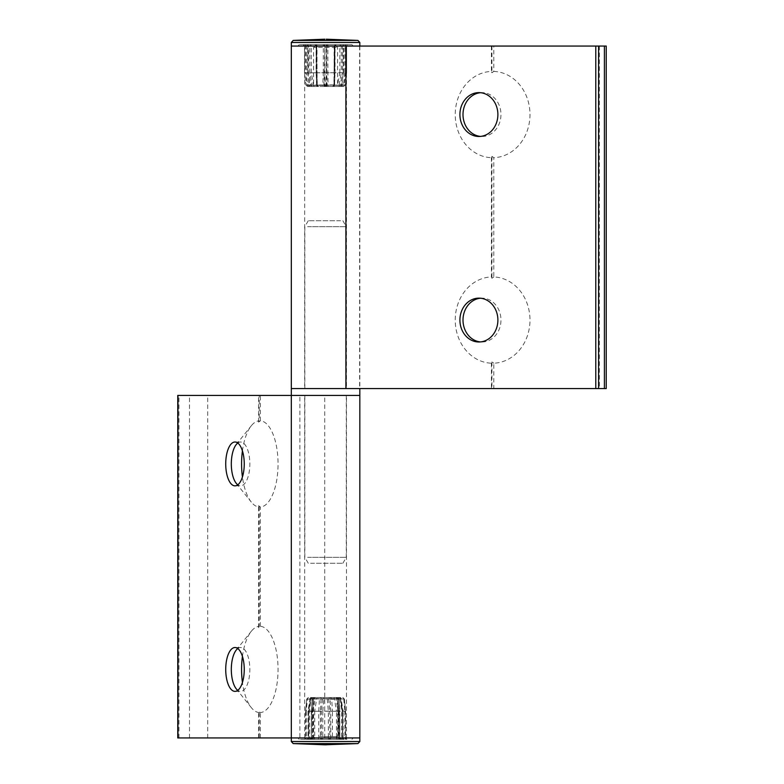 <?xml version="1.0" encoding="UTF-8"?>
<svg xmlns="http://www.w3.org/2000/svg" width="784" height="784" viewBox="0 0 784 784"><rect width="100%" height="100%" fill="white"/><g stroke="black" fill="none" stroke-linecap="round" stroke-linejoin="round"><path stroke-width="0.59" stroke-dasharray="3.92 2.94" d="M606.238 46.05L493.793 46.05L493.793 71.422A158.544 153.145 90 0 0 491.921 72.765A158.544 41.033 -90 0 0 491.421 71.422A43.159 37.377 90 0 0 455.23 114.552A43.159 37.377 90 0 0 491.421 157.692A158.544 41.033 -90 0 0 491.921 156.339A158.544 153.145 90 0 0 493.793 157.692L493.793 276.938A43.159 37.377 90 0 1 529.984 320.068A43.159 37.377 90 0 1 493.793 363.208L493.793 388.57L345.911 388.57M493.793 71.422A43.159 37.377 90 0 1 529.984 114.552A43.159 37.377 90 0 1 493.793 157.692M480.445 92.708A21.923 18.983 90 0 1 481.984 92.63A21.923 18.983 90 0 1 500.966 114.552A21.923 18.983 90 0 1 481.984 136.475A21.923 18.983 90 0 1 480.445 136.406M478.906 136.475L481.984 136.475M493.793 276.938A158.544 153.145 90 0 0 491.921 278.281A158.544 41.033 -90 0 0 491.421 276.938A43.159 37.377 90 0 0 455.23 320.068A43.159 37.377 90 0 0 491.421 363.208A158.544 41.033 -90 0 0 491.921 361.855A158.544 153.145 90 0 0 493.793 363.208M480.445 298.224A21.923 18.983 90 0 1 481.984 298.145A21.923 18.983 90 0 1 500.966 320.068A21.923 18.983 90 0 1 481.984 341.991A21.923 18.983 90 0 1 480.445 341.922M478.906 341.991L481.984 341.991M343.666 388.57L304.672 388.57L343.666 388.57M343.666 46.05L304.672 46.05L343.666 46.05M493.793 46.05L345.911 46.05M359.611 46.05L359.611 388.57M491.921 46.05L491.921 72.765M491.421 46.05L491.421 71.422M606.238 388.57L493.793 388.57M491.421 157.692L491.421 276.938M491.421 363.208L491.421 388.57M491.921 156.339L491.921 278.281M491.921 361.855L491.921 388.57M177.762 737.95L259.239 737.95L259.239 712.578A158.544 54.223 -90 0 1 258.573 711.235A158.544 148.989 -90 0 0 260.396 712.578A43.159 18.238 90 0 0 278.055 669.448A43.159 18.238 90 0 0 260.396 626.308A158.544 148.989 -90 0 0 258.573 627.661A158.544 54.223 -90 0 1 259.239 626.308L259.239 507.062A43.159 18.238 90 0 1 251.311 502.113A43.159 18.238 90 0 1 242.432 476.966M259.239 712.578A43.159 18.238 90 0 1 251.311 707.619A43.159 18.238 90 0 1 242.432 682.482M242.432 656.404A43.159 18.238 90 0 1 251.311 631.267A43.159 18.238 90 0 1 259.239 626.308M237.777 648.544A21.923 9.261 90 0 1 240.57 647.525A21.923 9.261 90 0 1 249.841 669.448A21.923 9.261 90 0 1 240.57 691.37A21.923 9.261 90 0 1 237.777 690.341M234.984 647.525L240.57 647.525M259.239 507.062A158.544 54.223 -90 0 1 258.573 505.719A158.544 148.989 -90 0 0 260.396 507.062A43.159 18.238 90 0 0 278.055 463.932A43.159 18.238 90 0 0 260.396 420.792A158.544 148.989 -90 0 0 258.573 422.145A158.544 54.223 -90 0 1 259.239 420.792L259.239 395.43L258.573 395.43L359.827 395.43L291.315 395.43M242.432 450.888A43.159 18.238 90 0 1 251.311 425.751A43.159 18.238 90 0 1 259.239 420.792M237.777 443.029A21.923 9.261 90 0 1 240.57 442.009A21.923 9.261 90 0 1 249.841 463.932A21.923 9.261 90 0 1 240.57 485.855A21.923 9.261 90 0 1 237.777 484.835M234.984 442.009L240.57 442.009M316.736 395.43L346.469 395.43L316.736 395.43M316.736 737.95L346.469 737.95L316.736 737.95M259.239 737.95L359.827 737.95L291.315 737.95L299.89 737.95L299.89 395.43M324.723 737.95L324.723 395.43M258.573 737.95L258.573 711.235M260.396 737.95L260.396 712.578M177.762 395.43L259.239 395.43M260.396 626.308L260.396 507.062M260.396 420.792L260.396 395.43M258.573 627.661L258.573 505.719M299.89 737.95L291.315 737.95M258.573 422.145L258.573 395.43M307.622 226.674L346.293 226.674L307.622 226.674M340.55 220.735L308.269 220.735L340.55 220.735M307.622 557.326L346.293 557.326L307.622 557.326M310.591 563.265L342.873 563.265L310.591 563.265M307.622 395.43L346.293 395.43L307.622 395.43M307.622 388.57L346.293 388.57L307.622 388.57M318.902 697.535L338.933 697.535L318.902 697.535M320.274 737.95L336.189 737.95L320.274 737.95M339.413 737.95L297.822 737.95L339.413 737.95M338.727 739.322L299.194 739.322L338.727 739.322M343.764 699.21A42201.995 36573.61 90 0 1 344.891 711.304L345.499 711.235A30417.328 15495.505 -93.4 0 0 344.372 699.063L338.335 698.897A1.372 0.686 -90 0 1 339.021 697.535L340.334 699.063A30418.112 30376.57 169.8 0 1 341.481 711.235L341.481 737.95L345.499 737.95A1.372 1.294 -90 0 0 346.793 739.322L310.866 739.322A1.372 0.902 90 0 0 311.758 737.95L318.745 737.95L318.745 711.235L311.767 711.235A30418.112 281.75 92.9 0 1 312.404 699.063L312.297 698.897A1.372 1.186 90 0 1 313.482 697.535L340.442 697.535A1.372 0.686 -90 0 1 341.128 698.897L344.441 699.083L342.775 697.535A1.372 0.686 -90 0 1 343.461 698.897M344.891 711.304L344.891 737.95L342.451 737.95L342.451 711.215L340.383 698.671L339.129 697.535L336.316 697.535L337.659 697.535L338.737 699.063A30418.112 281.75 -92.9 0 1 339.374 711.235L339.384 737.95L332.396 737.95L332.396 711.235L339.668 711.304A42201.995 21056.574 90 0 0 339.021 699.21L337.502 698.897L338.659 711.108L343.137 711.108L341.128 698.897L340.393 698.662L342.471 711.235L342.696 737.95L338.796 737.95L338.796 711.235L337.561 698.662L341.128 698.897M330.76 711.304L332.396 711.235A30417.328 26127.711 95.8 0 0 331.73 699.063L331.132 697.535L329.79 697.535A1.372 1.186 -90 0 0 328.594 698.897L327.212 698.662L328.339 711.235L328.349 737.95L314.688 737.95L314.688 711.235L329.76 711.108L328.594 698.897L330.113 699.21A42201.995 21056.574 -90 0 1 330.76 711.304L330.76 737.95L329.76 737.95L329.76 711.108M338.845 698.897A1.372 1.186 90 0 0 337.659 697.535L331.132 697.535A1.372 1.186 -90 0 0 329.946 698.897M312.297 698.897L313.639 698.897L312.483 711.108L313.58 698.662L310.66 698.662L308.671 711.235L308.671 737.95L307.073 739.322L310.866 739.322M307.073 739.322L305.574 739.322A1.372 0.686 90 0 0 306.25 737.95L308.004 737.95L308.004 711.108L310.013 698.897A1.372 0.686 -90 0 1 310.699 697.535L308.367 697.535L306.701 699.083L308.367 697.535L312.12 697.535L310.807 699.063A30418.112 30376.57 -169.8 0 0 309.66 711.235L309.66 737.95L305.642 737.95L305.642 711.235L311.385 711.304A42201.995 36573.61 90 0 1 312.502 699.21L315.139 698.897L313.13 711.108L313.13 737.95L311.385 737.95L311.385 711.304M308.631 739.322A1.372 1.039 -90 0 0 309.66 737.95L311.385 737.95A1.372 0.686 90 0 0 312.061 739.322L305.574 739.322M312.061 739.322L346.793 739.322M345.568 739.322A1.372 0.686 90 0 1 344.891 737.95L345.577 737.95L345.499 711.235L339.756 711.304A42201.995 36573.61 -90 0 0 338.639 699.21M338.335 698.897L336.003 698.897L338.012 711.108L336.454 711.235L334.435 698.662L323.929 698.662L322.802 711.235L321.381 711.108L322.547 698.897A1.372 1.186 -90 0 0 321.352 697.535M336.454 711.235L322.802 711.235L322.792 737.95L336.454 737.95L336.454 711.235M321.028 699.21A42201.995 21056.574 90 0 0 320.382 711.304L318.745 711.235A30417.328 26127.711 -95.8 0 1 319.411 699.063L320.009 697.535A1.372 1.186 -90 0 1 321.195 698.897L312.404 699.063L313.482 697.535L314.825 697.535L312.11 697.535A1.372 0.686 -90 0 1 312.806 698.897M313.13 711.108L314.688 711.235L316.707 698.662L315.139 698.897A1.372 0.686 -90 0 0 314.462 697.535L317.51 697.535A1.372 0.813 -90 0 0 316.707 698.662L327.212 698.662L327.065 697.535L329.79 697.535M312.012 697.535L310.66 698.662L308.445 711.235L308.445 737.95L312.346 737.95A1.372 1.058 90 0 1 311.287 739.322A1.372 1.186 -90 0 0 312.483 737.95L312.483 711.108L308.004 711.108M314.462 697.535L312.12 697.535L310.758 698.671L308.69 711.225L308.69 737.95L308.004 737.95A1.372 0.686 90 0 1 307.318 739.322A1.372 1.352 -90 0 0 308.671 737.95L308.69 737.95A1.372 1.372 0 0 1 307.318 739.322M310.748 698.662L310.013 698.897L310.748 698.662A1.372 1.362 90 0 1 312.091 697.535L310.699 697.535M313.482 697.535L311.934 699.132L311.287 737.95L312.659 737.95L312.659 711.166L313.639 698.897A1.372 1.186 90 0 1 314.825 697.535L314.668 697.535A1.372 1.098 -90 0 0 313.58 698.662L315.197 697.535M340.393 698.662A1.372 1.362 90 0 0 339.051 697.535L340.442 697.535M338.796 711.235L338.482 737.95L338.482 711.166L337.502 698.897A1.372 1.186 90 0 0 336.316 697.535L336.473 697.535A1.372 1.098 -90 0 1 337.561 698.662L335.944 697.535M327.065 697.535L317.51 697.535M310.013 698.897L307.377 699.21A42201.995 36573.61 -90 0 0 306.25 711.304L305.642 711.235A30417.328 15495.505 93.4 0 1 306.769 699.063L312.502 699.21M333.631 697.535A1.372 0.813 -90 0 1 334.435 698.662L336.003 698.897A1.372 0.686 -90 0 1 336.679 697.535M321.195 698.897L323.929 698.662L324.076 697.535M330.113 699.21L339.021 699.21M309.915 739.322L311.287 737.95L311.473 711.304A42201.995 21056.574 -90 0 1 312.12 699.21M307.681 698.897A1.372 0.686 -90 0 1 308.367 697.535M307.377 699.21L306.701 699.083L305.564 711.245L305.642 737.95A1.372 1.294 -90 0 1 304.349 739.322M338.59 86.465L312.208 86.465L338.59 86.465M335.915 46.05L314.952 46.05L335.915 46.05M298.537 46.05L353.319 46.05L298.537 46.05M299.87 44.678L351.947 44.678L299.87 44.678M316.52 84.79A42201.995 9463.723 -90 0 1 316.226 72.696L317.01 72.765A30417.328 8597.119 86.9 0 1 317.285 84.937L326.614 85.103A1.372 1.333 90 0 1 325.272 86.465L325.174 84.937A30418.112 20467.28 -86 0 1 324.86 72.765L324.86 46.05L317.01 46.05A1.372 0.559 90 0 0 316.452 44.678L347.988 44.678A1.372 1.372 -90 0 0 346.626 46.05L344.813 46.05L344.813 72.765L346.626 72.765L345.558 72.696A42201.995 41127.199 90 0 1 344.294 84.79L343.647 86.465L318.539 86.465A1.372 1.333 90 0 1 317.206 85.103L316.599 85.103L317.285 84.937L317.932 86.465A1.372 1.333 90 0 1 316.599 85.103M307.544 72.892L307.544 46.05L305.584 46.05L305.27 44.678L315.344 44.678A1.372 0.755 90 0 1 316.099 46.05L316.716 46.05L317.236 85.162L318.608 86.465L307.495 86.465L305.789 84.937A30418.112 22447.841 85.6 0 1 304.515 72.765L304.515 46.05L306.328 46.05L306.328 72.765L304.515 72.765L305.584 72.696A42201.995 41127.199 -90 0 0 306.848 84.79L309.807 85.103L307.544 72.892L316.099 72.765L316.716 72.863L317.206 85.103L316.687 85.338L316.099 72.765L316.099 46.05L308.592 46.05L308.592 72.765L310.915 85.338L317.206 85.103M307.887 72.696L306.328 72.765A30417.328 29135.155 79.7 0 0 307.602 84.937L309.18 86.465L311.807 86.465L312.11 85.103L313.59 85.338L311.307 72.765L311.297 46.05L323.292 46.05L323.292 72.765L309.847 72.892L312.11 85.103L309.151 84.79A42201.995 41127.199 90 0 1 307.887 72.696L307.887 46.05L309.847 46.05L309.847 72.892M307.181 85.103L307.495 86.465L309.18 86.465L309.484 85.103M324.449 72.892L323.292 72.765L322.822 85.338L323.929 85.103L324.899 46.05A1.372 1.333 -90 0 0 323.567 44.678L347.998 44.678L346.626 46.05L345.558 46.05L345.558 72.696M323.567 44.678L305.27 44.678M316.226 72.696L316.677 46.05A1.372 1.333 -90 0 0 315.344 44.678L316.452 44.678M314.894 44.678A1.372 1.333 -90 0 1 316.226 46.05L317.01 46.05L317.01 72.765L326.242 72.696A42201.995 9463.723 90 0 0 326.536 84.79M326.614 85.103L337.551 85.338L339.835 72.765L327.859 72.765L328.075 86.465M341.991 84.79A42201.995 41127.199 -90 0 0 343.255 72.696L344.813 72.765A30417.328 29135.155 -79.7 0 1 343.539 84.937L341.961 86.465L341.991 84.79L345.352 84.937A30418.112 22447.841 -85.6 0 0 346.626 72.765L346.626 46.05L346.626 72.765L345.352 84.937L344.294 84.79M343.647 86.465L345.352 84.937L343.647 86.465L332.602 86.465L334.66 84.829L333.857 84.937L333.21 86.465L325.87 86.465L325.968 84.937A30418.112 20467.28 86 0 0 326.281 72.765L326.281 46.05L334.131 46.05L334.131 72.765L324.899 72.696A42201.995 9463.723 -90 0 1 324.605 84.79L323.929 85.103A1.372 1.333 90 0 0 325.262 86.465L323.067 86.465L322.822 85.338L313.59 85.338A1.372 1.098 90 0 0 314.678 86.465L311.807 86.465M343.96 85.103L341.334 85.103L343.598 72.892L342.549 72.765L340.227 85.338L334.454 85.338L335.042 72.765L334.425 72.863L333.935 85.103A1.372 1.333 90 0 1 332.602 86.465L333.906 85.152L334.425 46.05L334.464 72.892M342.539 72.765L335.042 72.765L335.042 46.05L342.549 46.05L342.549 72.765M325.262 86.465L325.87 86.465A1.372 1.333 90 0 1 324.527 85.103M314.678 86.465L323.067 86.465M333.651 86.465A1.372 0.813 -90 0 0 334.454 85.338L333.935 85.103L334.621 84.79A42201.995 9463.723 90 0 0 334.915 72.696L334.131 72.765A30417.328 8597.119 -86.9 0 0 333.857 84.937L324.605 84.79M343.255 72.696L343.255 46.05L341.295 46.05L340.981 44.678A1.372 1.147 -90 0 0 339.844 46.05L339.844 72.765L341.295 72.892L339.031 85.103L339.335 86.465M325.879 86.465A1.372 1.333 90 0 0 327.212 85.103L326.693 72.892L327.849 72.765L327.849 46.05L341.295 46.05L341.295 72.892M341.657 85.103L337.551 85.338A1.372 1.098 90 0 1 336.463 86.465M317.491 86.465A1.372 0.813 -90 0 1 316.687 85.338M314.952 46.05L313.58 47.422L337.561 47.422L313.58 47.422L313.58 85.103L337.561 85.103L313.58 85.103L312.208 86.465A1.372 1.343 -90 0 1 310.915 85.338L309.807 85.103L310.111 86.465M309.151 84.79L306.848 84.79M338.894 86.465A1.372 1.343 -90 0 0 340.227 85.338L341.334 85.103L341.02 86.465M334.454 85.338L333.935 85.103M334.543 85.103A1.372 1.333 90 0 1 333.21 86.465M334.621 84.79L334.944 46.05L334.131 46.05A1.372 0.559 90 0 1 334.69 44.678M599.388 46.05L599.388 388.57M207.711 737.95L207.711 395.43M178.948 737.95L178.948 395.43M189.503 737.95L189.503 395.43M331.554 698.897L313.58 698.897L331.554 698.897M319.588 736.578L337.561 736.578L319.588 736.578M318.304 739.322L318.745 737.95L321.381 737.95L321.381 711.108M293.216 743.585L357.925 743.585M359.827 741.527L291.315 741.527M320.382 711.304L320.382 737.95A1.372 1.186 90 0 0 321.567 739.322M310.288 739.322A1.372 1.186 -90 0 0 311.473 737.95L311.473 711.304M343.823 739.322A1.372 1.372 0 0 1 342.451 737.95A1.372 1.352 -90 0 0 343.823 739.322A1.372 0.686 90 0 1 343.137 737.95L343.137 711.108M338.012 711.108L338.012 737.95L339.756 737.95L339.756 711.304M339.844 739.322A1.372 1.372 0 0 1 338.482 737.95L338.796 737.95A1.372 1.058 90 0 0 339.844 739.322A1.372 1.186 -90 0 1 338.659 737.95L339.668 737.95L339.668 711.304M306.25 711.304L306.25 737.95L304.202 739.322M311.287 739.322A1.372 1.372 0 0 0 312.659 737.95L312.346 711.235M342.51 739.322A1.372 1.039 -90 0 1 341.481 737.95L339.756 737.95A1.372 0.686 90 0 1 339.08 739.322M338.012 737.95L336.454 737.95A1.372 0.872 90 0 0 337.326 739.322A1.372 0.686 90 0 0 338.012 737.95M322.792 737.95L321.381 737.95A1.372 1.186 90 0 0 322.577 739.322L322.792 737.95M340.276 739.322A1.372 0.902 90 0 1 339.384 737.95L339.668 737.95A1.372 1.186 -90 0 0 340.854 739.322M329.574 739.322A1.372 1.186 90 0 0 330.76 737.95L332.396 737.95L332.837 739.322M329.76 737.95A1.372 1.186 90 0 1 328.565 739.322L328.349 737.95L329.76 737.95M314.688 737.95A1.372 0.872 90 0 1 313.816 739.322A1.372 0.686 90 0 1 313.13 737.95L314.688 737.95M346.067 44.678A1.372 1.254 -90 0 0 344.813 46.05L343.255 46.05L342.951 44.678M357.925 40.415L293.216 40.415M291.315 42.473L359.827 42.473M343.598 72.892L343.598 46.05L345.558 46.05L345.871 44.678M315.344 44.678A1.372 1.372 0 0 1 316.716 46.05L316.677 72.892M326.693 72.892L326.693 46.05L326.242 72.696M307.495 86.465L305.789 84.937L304.515 72.765L304.515 46.05L305.584 46.05L305.584 72.696M334.915 72.696L334.464 46.05A1.372 1.333 -90 0 1 335.797 44.678A1.372 0.755 90 0 0 335.042 46.05L334.425 46.05A1.372 1.372 0 0 1 335.797 44.678M326.33 44.678L326.281 46.05L324.899 46.05L324.899 72.696M324.811 44.678L324.86 46.05L326.242 46.05A1.372 1.333 -90 0 1 327.575 44.678M326.693 46.05L327.849 46.05L328.026 44.678A1.372 1.333 -90 0 0 326.693 46.05M308.592 46.05A1.372 1.362 90 0 0 307.24 44.678L307.544 46.05L308.592 46.05M304.515 46.05A1.372 1.372 -90 0 0 303.143 44.678L304.515 46.05M343.598 46.05L342.549 46.05A1.372 1.362 90 0 1 343.902 44.678L343.598 46.05M308.19 44.678L307.887 46.05L306.328 46.05A1.372 1.254 -90 0 0 305.074 44.678M309.847 46.05L310.16 44.678A1.372 1.147 -90 0 1 311.297 46.05L309.847 46.05M336.248 44.678A1.372 1.333 -90 0 0 334.915 46.05L336.316 44.678M323.292 46.05L323.106 44.678A1.372 1.333 -90 0 1 324.449 46.05L323.292 46.05M478.906 92.63L481.984 92.63M478.906 298.145L481.984 298.145M304.672 46.05L304.672 388.57M346.469 46.05L346.469 388.57M359.827 46.05L359.827 388.57M236.249 688.832L251.311 707.619M236.249 650.054L251.311 631.267M234.984 691.37L240.57 691.37M236.249 483.326L251.311 502.113M236.249 444.538L251.311 425.751M234.984 485.855L240.57 485.855M346.469 737.95L346.469 395.43M304.672 737.95L304.672 395.43M308.269 220.735L304.849 226.674L304.849 388.57M342.873 220.735L346.293 226.674L346.293 388.57M342.873 563.265L346.293 557.326L346.293 395.43M308.269 563.265L304.849 557.326L304.849 395.43M314.952 737.95L313.58 736.578L313.58 698.897L312.208 697.535M336.189 737.95L337.561 736.578L337.561 698.897L338.933 697.535M297.822 737.95L299.194 739.322M353.319 737.95L351.947 739.322M339.129 697.535L340.481 698.662L342.696 711.235L342.696 737.95L344.068 739.322M342.775 697.535L344.441 699.083L345.577 711.245L345.577 737.95L346.94 739.322M337.659 697.535L339.198 699.132L339.854 737.95L341.216 739.322M336.189 46.05L337.561 47.422L337.561 85.103L338.933 86.465M353.319 46.05L351.947 44.678M297.822 46.05L299.194 44.678M317.932 86.465L316.481 84.829L316.197 46.05L314.825 44.678"/><path stroke-width="1.18" d="M480.445 136.406A21.923 18.983 90 0 1 463.001 114.552A21.923 18.983 90 0 1 480.445 92.708M478.906 136.475A21.923 18.983 90 0 1 459.914 114.552A21.923 18.983 90 0 1 478.906 92.63A21.923 18.983 90 0 1 497.889 114.552A21.923 18.983 90 0 1 478.906 136.475M480.445 341.922A21.923 18.983 90 0 1 463.001 320.068A21.923 18.983 90 0 1 480.445 298.224M478.906 341.991A21.923 18.983 90 0 1 459.914 320.068A21.923 18.983 90 0 1 478.906 298.145A21.923 18.983 90 0 1 497.889 320.068A21.923 18.983 90 0 1 478.906 341.991M604.405 46.05L291.315 46.05L345.911 46.05L345.911 388.57L606.238 388.57L606.238 46.05L604.405 46.05L604.405 388.57M291.315 741.527L359.827 741.527L357.925 743.585L293.216 743.585L291.315 741.527L291.315 737.95L359.827 737.95L291.315 737.95L291.315 395.43L359.827 395.43L291.315 395.43L291.315 388.57L345.911 388.57L291.315 388.57L291.315 42.473L359.827 42.473L359.827 46.05M242.432 682.482A43.159 18.238 90 0 1 242.432 656.404M237.777 690.341A21.923 9.261 90 0 1 236.249 688.832A21.923 9.261 90 0 1 231.309 669.448A21.923 9.261 90 0 1 236.249 650.054A21.923 9.261 90 0 1 237.777 648.544M234.984 647.525A21.923 9.261 90 0 1 244.245 669.448A21.923 9.261 90 0 1 234.984 691.37A21.923 9.261 90 0 1 225.723 669.448A21.923 9.261 90 0 1 234.984 647.525M242.432 476.966A43.159 18.238 90 0 1 242.432 450.888M237.777 484.835A21.923 9.261 90 0 1 236.249 483.326A21.923 9.261 90 0 1 231.309 463.932A21.923 9.261 90 0 1 236.249 444.538A21.923 9.261 90 0 1 237.777 443.029M234.984 442.009A21.923 9.261 90 0 1 244.245 463.932A21.923 9.261 90 0 1 234.984 485.855A21.923 9.261 90 0 1 225.723 463.932A21.923 9.261 90 0 1 234.984 442.009M291.315 737.95L177.762 737.95L177.762 395.43L291.315 395.43M595.781 46.05L595.781 388.57M598.584 46.05L598.584 388.57M177.948 737.95L177.948 395.43M291.315 42.473L293.216 40.415L357.925 40.415L359.827 42.473M359.827 741.527L359.827 388.57M293.216 743.585L324.86 744.8L357.925 743.585M324.86 744.8L326.281 744.8M324.88 39.2L293.216 40.415M357.925 40.415L326.281 39.2"/></g></svg>
